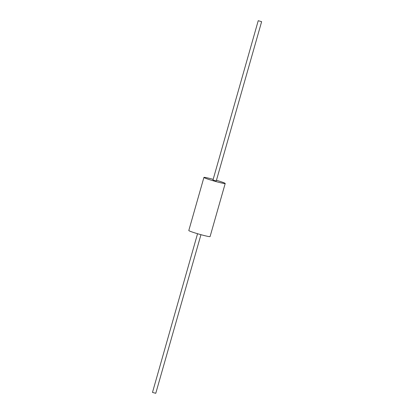 <?xml version="1.0" encoding="UTF-8"?>
<svg xmlns="http://www.w3.org/2000/svg" width="414" height="414" viewBox="0 0 414 414"><rect width="100%" height="100%" fill="white"/><g stroke="black" fill="none" stroke-linecap="round" stroke-linejoin="round"><path stroke-width="0.62" d="M216.45 180.281A11.064 0.693 -164.1 0 1 224.466 182.998A11.064 0.693 -164.1 0 1 225.2 183.485A11.064 0.693 -164.1 0 1 216.45 181.699A11.064 0.693 -164.1 0 1 204.661 177.911A11.064 0.693 -164.1 0 1 203.921 177.425A11.064 0.693 -164.1 0 1 213.05 179.309M261.632 21.668L216.263 180.939L212.977 180.049L258.227 20.7L261.632 21.668L258.227 20.7M225.2 183.485L210.079 236.575A11.064 0.693 -164.1 0 1 201.328 234.79A11.064 0.693 -164.1 0 1 189.534 231.002A11.064 0.693 -164.1 0 1 188.8 230.515L203.921 177.425M200.95 234.691L155.773 393.3L152.487 392.41L197.55 233.719"/></g></svg>

